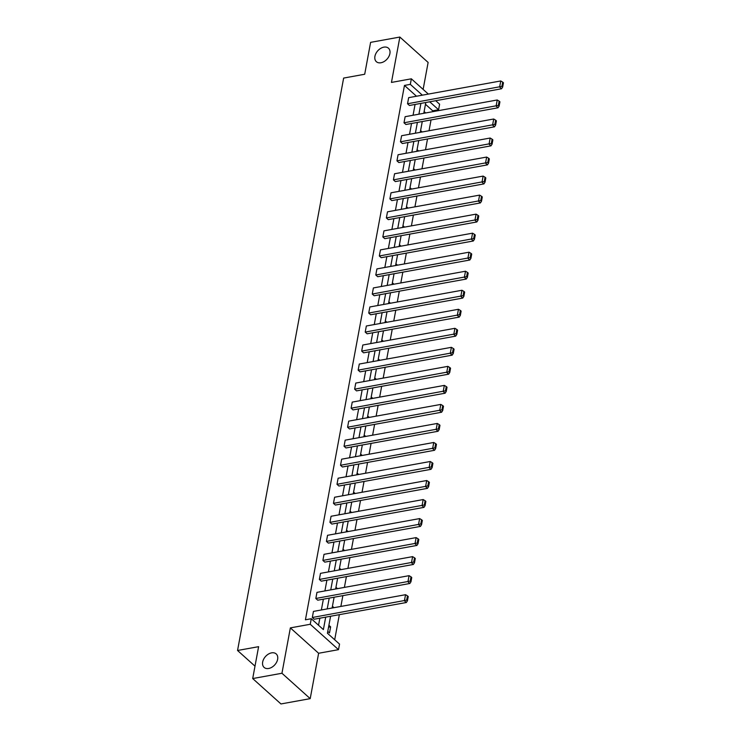 <?xml version="1.0" encoding="UTF-8"?>
<svg xmlns="http://www.w3.org/2000/svg" width="741" height="741" viewBox="0 0 741 741"><rect width="100%" height="100%" fill="white"/><g stroke="black" fill="none" stroke-linecap="round" stroke-linejoin="round"><path stroke-width="1.11" d="M271.595 652.858A9.059 6.234 131.9 0 1 276.198 653.923A9.059 6.234 131.9 0 1 276.634 662.167A9.059 6.234 131.9 0 1 268.705 668.475A9.059 6.234 131.9 0 1 264.092 667.4A9.059 6.234 131.9 0 1 263.666 659.166A9.059 6.234 131.9 0 1 271.595 652.858M383.857 47.146A9.059 6.234 131.9 0 1 388.469 48.211A9.059 6.234 131.9 0 1 388.895 56.455A9.059 6.234 131.9 0 1 380.967 62.753A9.059 6.234 131.9 0 1 376.354 61.688A9.059 6.234 131.9 0 1 375.928 53.445A9.059 6.234 131.9 0 1 383.857 47.146M423.13 89.402L428.122 62.439L399.862 37.05L391.452 82.427L411.348 78.815L428.344 94.088M252.7 678.561L281.95 673.254L310.21 698.643L280.959 703.95L252.7 678.561L258.609 646.671L237.546 650.487L343.639 78.074L364.702 74.248L370.611 42.357L399.862 37.05M435.717 100.702L439.608 104.203L438.579 109.751L429.715 101.795M432.559 111.706L432.725 110.817L438.579 109.751M334.691 639.761L339.341 614.659M340.869 606.434L342.87 595.634M344.398 587.4L346.399 576.609M347.927 568.375L349.928 557.575M351.447 549.35L353.448 538.55M354.976 530.315L356.977 519.524M358.505 511.29L360.506 500.499M362.025 492.265L364.035 481.465M365.554 473.24L367.555 462.44M369.083 454.205L371.084 443.414M372.612 435.18L374.613 424.389M376.132 416.155L378.132 405.355M379.661 397.13L381.661 386.33M383.19 378.095L385.19 367.304M386.719 359.07L388.719 348.27M390.238 340.045L392.239 329.245M393.767 321.01L395.768 310.22M397.296 301.985L399.297 291.194M400.825 282.96L402.826 272.16M404.345 263.935L406.346 253.135M407.874 244.9L409.875 234.11M411.403 225.875L413.404 215.085M414.932 206.85L416.933 196.05M418.452 187.825L420.453 177.025M421.981 168.791L423.982 158M425.51 149.765L427.511 138.965M429.03 130.74L431.04 119.94M330.579 616.253L327.429 633.24L339.535 644.114L338.507 649.662L310.247 624.274L311.276 618.726L323.382 629.6L325.697 617.142M310.21 698.643L318.621 653.266L338.507 649.662M237.546 650.487L254.997 666.159M409.847 583.482L317.75 600.191L315.833 598.478L316.963 592.374L409.069 575.674L407.939 581.768L409.847 583.482L410.968 581.778L411.755 577.508L410.996 576.822L410.208 581.092L410.968 581.778M416.905 545.432L324.799 562.141L322.891 560.418L324.021 554.324L416.127 537.614L414.997 543.709L416.905 545.432L418.026 543.727L418.813 539.457L418.054 538.772L417.257 543.033L418.026 543.727M423.954 507.372L331.857 524.082L329.94 522.368L331.07 516.264L423.176 499.564L422.046 505.658L423.954 507.372L425.075 505.668L425.862 501.398L425.102 500.712L424.315 504.982L425.075 505.668M431.012 469.322L338.906 486.022L336.998 484.308L338.128 478.214L430.234 461.504L429.104 467.599L431.012 469.322L432.123 467.608L432.92 463.347L432.151 462.653L431.364 466.923L432.123 467.608M438.061 431.262L345.954 447.972L344.046 446.258L345.176 440.154L437.283 423.444L436.153 429.548L438.061 431.262L439.181 429.558L439.969 425.288L439.209 424.602L438.422 428.872L439.181 429.558M445.119 393.202L353.012 409.912L351.104 408.198L352.234 402.104L444.341 385.394L443.211 391.489L445.119 393.202L446.23 391.498L447.027 387.228L446.258 386.543L445.471 390.813L446.23 391.498M452.167 355.152L360.061 371.862L358.153 370.148L359.283 364.044L451.389 347.334L450.259 353.438L452.167 355.152L453.288 353.448L454.076 349.178L453.316 348.492L452.519 352.762L453.288 353.448M459.225 317.092L367.119 333.802L365.211 332.088L366.341 325.994L458.447 309.284L457.317 315.379L459.225 317.092L460.337 315.388L461.134 311.118L460.365 310.433L459.577 314.703L460.337 315.388M466.274 279.042L374.168 295.752L372.26 294.038L373.39 287.934L465.496 271.225L464.366 277.329L466.274 279.042L467.395 277.338L468.182 273.068L467.423 272.382L466.626 276.652L467.395 277.338M473.332 240.982L381.226 257.692L379.318 255.978L380.448 249.884L472.554 233.174L471.424 239.269L473.332 240.982L474.444 239.278L475.24 235.008L474.472 234.323L473.684 238.593L474.444 239.278M480.381 202.932L388.275 219.642L386.367 217.919L387.497 211.824L479.603 195.115L478.473 201.219L480.381 202.932L481.502 201.228L482.289 196.958L481.53 196.272L480.733 200.542L481.502 201.228M487.439 164.873L395.333 181.582L393.425 179.868L394.555 173.764L486.652 157.064L485.522 163.159L487.439 164.873L488.551 163.168L489.347 158.898L488.578 158.213L487.791 162.483L488.551 163.168M494.488 126.822L402.382 143.532L400.473 141.809L401.603 135.714L493.71 119.005L492.58 125.099L494.488 126.822L495.609 125.118L496.396 120.848L495.636 120.162L494.84 124.423L495.609 125.118M501.546 88.763L409.44 105.472L407.531 103.759L408.661 97.655L500.759 80.954L499.629 87.049L501.546 88.763L502.657 87.058L503.454 82.788L502.685 82.103L501.898 86.373L502.657 87.058M318.537 625.247L319.843 618.198M321.372 609.963L323.372 599.173M324.901 590.938L326.901 580.147M328.42 571.913L330.421 561.113M331.949 552.888L333.95 542.088M335.478 533.853L337.479 523.063M338.998 514.828L340.999 504.037M342.527 495.803L344.528 485.003M346.056 476.778L348.057 465.978M349.585 457.743L351.586 446.953M353.105 438.718L355.106 427.918M356.634 419.693L358.635 408.893M360.163 400.659L362.164 389.868M363.692 381.634L365.693 370.843M367.212 362.608L369.213 351.808M370.741 343.583L372.742 332.783M374.27 324.549L376.271 313.758M377.799 305.524L379.8 294.733M381.319 286.498L383.319 275.698M384.848 267.473L386.848 256.673M388.377 248.439L390.377 237.648M391.906 229.414L393.906 218.614M395.425 210.388L397.426 199.588M398.954 191.354L400.955 180.563M402.483 172.329L404.484 161.538M406.003 153.304L408.004 142.504M409.532 134.278L411.533 123.478M413.061 115.244L415.062 104.453M416.498 96.237L404.466 85.428L305.431 619.791L311.276 618.726M498.017 107.788L405.911 124.497L404.002 122.784L405.132 116.689L497.239 99.979L496.109 106.074L498.017 107.788L499.128 106.083L499.925 101.813L499.156 101.128L498.369 105.398L499.128 106.083M490.959 145.847L398.862 162.557L396.944 160.843L398.074 154.739L490.181 138.03L489.051 144.134L490.959 145.847L492.08 144.143L492.867 139.873L492.107 139.188L491.32 143.458L492.08 144.143M483.91 183.898L391.804 200.607L389.896 198.894L391.026 192.799L483.132 176.089L482.002 182.184L483.91 183.898L485.031 182.193L485.818 177.923L485.059 177.238L484.262 181.508L485.031 182.193M476.852 221.957L384.755 238.667L382.838 236.953L383.968 230.849L476.074 214.14L474.944 220.244L476.852 221.957L477.973 220.253L478.76 215.983L478.001 215.298L477.213 219.568L477.973 220.253M469.803 260.017L377.697 276.717L375.789 275.004L376.919 268.909L469.025 252.199L467.895 258.294L469.803 260.017L470.924 258.303L471.711 254.043L470.952 253.348L470.155 257.618L470.924 258.303M462.745 298.067L370.648 314.777L368.731 313.063L369.87 306.959L461.967 290.259L460.837 296.354L462.745 298.067L463.866 296.363L464.663 292.093L463.894 291.408L463.106 295.678L463.866 296.363M455.696 336.127L363.59 352.836L361.682 351.114L362.812 345.019L454.918 328.309L453.788 334.404L455.696 336.127L456.817 334.423L457.605 330.153L456.845 329.467L456.048 333.728L456.817 334.423M448.648 374.177L356.541 390.887L354.633 389.173L355.763 383.069L447.86 366.369L446.73 372.464L448.648 374.177L449.759 372.473L450.556 368.203L449.787 367.517L449 371.787L449.759 372.473M441.59 412.237L349.483 428.946L347.575 427.224L348.705 421.129L440.812 404.419L439.682 410.523L441.59 412.237L442.71 410.533L443.498 406.263L442.738 405.577L441.942 409.847L442.71 410.533M434.541 450.287L342.435 466.997L340.527 465.283L341.657 459.188L433.754 442.479L432.624 448.574L434.541 450.287L435.652 448.583L436.449 444.313L435.68 443.627L434.893 447.897L435.652 448.583M427.483 488.347L335.377 505.056L333.469 503.343L334.599 497.239L426.705 480.529L425.575 486.633L427.483 488.347L428.604 486.642L429.391 482.372L428.631 481.687L427.835 485.957L428.604 486.642M420.434 526.397L328.328 543.107L326.42 541.393L327.55 535.298L419.647 518.589L418.517 524.684L420.434 526.397L421.546 524.693L422.342 520.423L421.573 519.737L420.786 524.007L421.546 524.693M413.376 564.457L321.27 581.166L319.362 579.453L320.492 573.349L412.598 556.639L411.468 562.743L413.376 564.457L414.497 562.752L415.284 558.482L414.525 557.797L413.728 562.067L414.497 562.752M406.327 602.507L314.221 619.217L312.313 617.503L313.443 611.408L405.549 594.699L404.419 600.794L406.327 602.507L407.439 600.803L408.235 596.533L407.467 595.847L406.679 600.117L407.439 600.803M404.466 85.428L410.319 84.363L411.348 78.815M318.621 653.266L290.361 627.886L281.95 673.254M290.361 627.886L310.247 624.274M422.351 95.172L410.319 84.363M327.216 608.907L329.217 598.107M330.745 589.882L332.746 579.082M334.274 570.848L336.275 560.057M337.803 551.823L339.804 541.032M341.323 532.798L343.324 521.997M344.852 513.763L346.853 502.972M348.381 494.738L350.382 483.947M351.91 475.713L353.911 464.913M355.43 456.688L357.431 445.887M358.959 437.653L360.96 426.862M362.488 418.628L364.489 407.837M366.008 399.603L368.008 388.803M369.537 380.578L371.537 369.778M373.066 361.543L375.066 350.752M376.595 342.518L378.595 331.727M380.114 323.493L382.115 312.693M383.643 304.468L385.644 293.668M387.173 285.433L389.173 274.642M390.702 266.408L392.702 255.608M394.221 247.383L396.222 236.583M397.75 228.348L399.751 217.558M401.279 209.323L403.28 198.532M404.808 190.298L406.809 179.498M408.328 171.273L410.329 160.473M411.857 152.238L413.858 141.448M415.386 133.213L417.387 122.422M418.915 114.188L420.916 103.388M425.797 102.508L423.796 113.299M422.268 121.533L420.267 132.324M418.748 140.558L416.748 151.359M415.219 159.584L413.219 170.384M411.69 178.618L409.69 189.409M408.161 197.643L406.161 208.434M404.642 216.668L402.641 227.468M401.113 235.694L399.112 246.494M397.584 254.728L395.583 265.519M394.055 273.753L392.054 284.553M390.535 292.778L388.534 303.578M387.006 311.813L385.005 322.604M383.477 330.838L381.476 341.629M379.957 349.863L377.956 360.663M376.428 368.888L374.427 379.688M372.899 387.923L370.898 398.714M369.37 406.948L367.369 417.739M365.85 425.973L363.85 436.773M362.321 444.998L360.321 455.798M358.792 464.033L356.791 474.824M355.263 483.058L353.262 493.858M351.743 502.083L349.743 512.883M348.214 521.118L346.214 531.908M344.685 540.143L342.685 550.933M341.156 559.168L339.156 569.968M337.637 578.193L335.636 588.993M334.108 597.227L332.107 608.018M432.725 110.817L425.464 104.286M328.902 625.293L330.625 626.84L329.495 632.944L327.772 631.397M332.431 606.268L333.996 607.676M335.96 587.243L337.525 588.65M339.48 568.217L341.055 569.625M343.009 549.183L344.574 550.591M346.538 530.158L348.103 531.566M350.067 511.133L351.632 512.54M353.587 492.098L355.161 493.506M357.116 473.073L358.681 474.481M360.645 454.048L362.21 455.456M364.174 435.023L365.739 436.43M367.693 415.988L369.268 417.396M371.222 396.963L372.788 398.371M374.751 377.938L376.317 379.346M378.28 358.913L379.846 360.321M381.8 339.878L383.375 341.286M385.329 320.853L386.895 322.261M388.858 301.828L390.424 303.236M392.387 282.793L393.953 284.201M395.907 263.768L397.482 265.176M399.436 244.743L401.001 246.151M402.965 225.718L404.53 227.126M406.485 206.683L408.059 208.091M410.014 187.658L411.579 189.066M413.543 168.633L415.108 170.041M417.072 149.608L418.637 151.016M420.592 130.573L422.166 131.981M424.121 111.548L425.686 112.956M328.55 627.219L330.625 626.84M407.531 103.759L501.898 86.373M502.685 82.103L500.759 80.954M404.002 122.784L498.369 105.398M499.156 101.128L497.239 99.979M400.473 141.809L494.84 124.423M495.636 120.162L493.71 119.005M396.944 160.843L491.32 143.458M492.107 139.188L490.181 138.03M393.425 179.868L487.791 162.483M488.578 158.213L486.652 157.064M389.896 198.894L484.262 181.508M485.059 177.238L483.132 176.089M386.367 217.919L480.733 200.542M481.53 196.272L479.603 195.115M382.838 236.953L477.213 219.568M478.001 215.298L476.074 214.14M379.318 255.978L473.684 238.593M474.472 234.323L472.554 233.174M375.789 275.004L470.155 257.618M470.952 253.348L469.025 252.199M372.26 294.038L466.626 276.652M467.423 272.382L465.496 271.225M368.731 313.063L463.106 295.678M463.894 291.408L461.967 290.259M365.211 332.088L459.577 314.703M460.365 310.433L458.447 309.284M361.682 351.114L456.048 333.728M456.845 329.467L454.918 328.309M358.153 370.148L452.519 352.762M453.316 348.492L451.389 347.334M354.633 389.173L449 371.787M449.787 367.517L447.86 366.369M351.104 408.198L445.471 390.813M446.258 386.543L444.341 385.394M347.575 427.224L441.942 409.847M442.738 405.577L440.812 404.419M344.046 446.258L438.422 428.872M439.209 424.602L437.283 423.444M340.527 465.283L434.893 447.897M435.68 443.627L433.754 442.479M336.998 484.308L431.364 466.923M432.151 462.653L430.234 461.504M333.469 503.343L427.835 485.957M428.631 481.687L426.705 480.529M329.94 522.368L424.315 504.982M425.102 500.712L423.176 499.564M326.42 541.393L420.786 524.007M421.573 519.737L419.647 518.589M322.891 560.418L417.257 543.033M418.054 538.772L416.127 537.614M319.362 579.453L413.728 562.067M414.525 557.797L412.598 556.639M315.833 598.478L410.208 581.092M410.996 576.822L409.069 575.674M312.313 617.503L406.679 600.117M407.467 595.847L405.549 594.699"/></g></svg>

